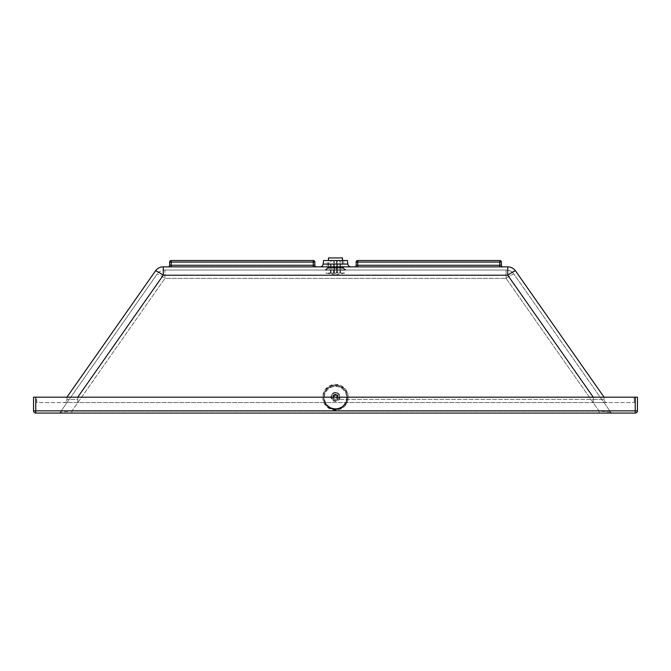 <?xml version="1.0" encoding="UTF-8"?>
<svg xmlns="http://www.w3.org/2000/svg" width="671" height="671" viewBox="0 0 671 671"><rect width="100%" height="100%" fill="white"/><g stroke="black" fill="none" stroke-linecap="round" stroke-linejoin="round"><path stroke-width="0.5" stroke-dasharray="3.35 2.52" d="M323.581 260.507L347.419 260.507M319.992 266.865L351.008 266.865L319.992 266.865M343.762 260.507L343.762 267.687L327.238 267.687L343.762 267.687A0.956 0.956 0 0 0 344.106 268.417L326.894 268.417L344.106 268.417L345.775 269.817A0.956 0.956 0 0 0 346.387 270.044L324.613 270.044A0.956 0.956 0 0 0 325.225 269.817L345.775 269.817L325.225 269.817L326.894 268.417A0.956 0.956 0 0 0 327.238 267.687L327.238 260.507L343.762 260.507L327.238 260.507M324.613 270.044L346.387 270.044M339.476 396.536L339.476 396.846C339.241 394.456 337.916 393.147 335.5 392.912C333.084 393.147 331.759 394.456 331.524 396.846A3.976 3.942 0 0 1 335.5 392.904A3.976 3.942 0 0 1 339.476 396.846A3.976 3.942 0 0 1 335.5 400.788A3.976 3.942 0 0 1 331.524 396.846L331.524 396.536A3.976 3.942 180 0 0 331.583 397.173A4.001 3.976 -90 0 0 332.741 399.404C334.577 400.864 336.423 400.864 338.259 399.404A4.001 3.976 -90 0 0 339.417 397.173A3.976 3.942 180 0 0 335.5 392.594A3.976 3.942 180 0 0 331.524 396.536M331.583 397.173L66.941 397.173L66.941 399.404A3.179 3.179 0 0 1 63.762 402.583L607.238 402.583A3.179 3.179 0 0 1 604.059 399.404L332.741 399.404M66.941 397.173L155.454 270.925A9.537 9.537 0 0 1 163.263 266.865A9.537 9.537 0 0 0 155.454 270.925A9.537 0.973 35 0 1 163.263 275.211L163.263 266.865L507.737 266.865A9.537 9.537 0 0 1 515.546 270.925A9.537 0.973 -35 0 0 507.737 275.211L163.263 275.211L77.761 397.173L77.761 399.404L66.941 399.404L66.941 397.173L339.417 397.173M164.915 270.044L506.085 270.044L164.915 270.044A9.537 9.537 0 0 0 157.106 274.103A9.537 9.537 0 0 1 164.915 270.044L164.915 278.39A9.537 0.973 -145 0 0 157.106 274.103A9.537 0.973 -145 0 1 164.915 278.39L506.085 278.39A9.537 0.973 145 0 1 513.894 274.103L610.652 412.12A2.223 2.223 0 0 0 612.48 413.068L71.864 413.068L612.48 413.068A2.223 2.223 0 0 1 610.652 412.12L599.136 411.122L599.136 413.068L599.136 411.122L610.652 412.12L513.894 274.103A9.537 0.973 145 0 0 506.085 278.39L599.136 411.122L71.864 411.122L60.348 412.12L71.864 411.122L164.915 278.39L71.864 411.122L599.136 411.122L506.085 278.39L164.915 278.39L164.915 270.044M169.62 265.271L313.248 265.271L313.248 262.093L169.62 262.093L169.62 265.271A1.585 1.585 0 0 1 168.027 266.865L171.206 266.865L168.027 266.865M171.206 266.865L313.248 266.865L171.206 266.865L171.206 260.507L313.248 260.507L313.248 262.093L314.842 262.093L314.842 265.271A1.585 1.585 0 0 0 316.427 266.865L313.248 266.865L316.427 266.865M499.794 266.865L357.752 266.865L502.973 266.865L499.794 266.865L499.794 265.271L501.38 265.271A1.585 1.585 0 0 0 502.973 266.865M354.573 266.865L357.752 266.865L354.573 266.865A1.585 1.585 0 0 0 356.158 265.271L356.158 262.093A1.585 1.585 0 0 1 357.752 260.507L499.794 260.507L499.794 262.093L357.752 262.093L357.752 265.271L499.794 265.271L499.794 262.093L501.38 262.093L501.38 265.271M314.842 262.093A1.585 1.585 0 0 0 313.248 260.507A1.585 1.585 0 0 1 314.842 262.093M501.38 262.093A1.585 1.585 0 0 0 499.794 260.507A1.585 1.585 0 0 1 501.38 262.093M635.227 413.068L35.773 413.068L35.773 410.845L635.227 410.845L635.227 413.068M35.773 397.173L35.773 410.845L33.55 410.845A2.223 2.223 0 0 0 35.773 413.068A2.223 2.223 0 0 1 33.55 410.845L33.55 397.173L637.45 397.173M58.52 413.068L71.864 413.068L58.52 413.068A2.223 2.223 0 0 0 60.348 412.12L157.106 274.103L60.348 412.12A2.223 2.223 0 0 1 58.52 413.068M36.729 397.173L634.271 397.173L36.729 397.173L36.729 402.583L634.271 402.583L36.729 402.583L36.729 397.173M77.761 397.173L77.761 399.404L66.941 399.404A3.179 3.179 0 0 1 63.762 402.583L593.239 402.583L593.239 399.404L604.059 399.404A3.179 3.179 0 0 0 607.238 402.583L593.239 402.583L593.239 399.404L338.259 399.404M604.059 397.173L604.059 399.404L604.059 397.173L593.239 397.173L604.059 397.173L515.546 270.925A9.537 9.537 0 0 0 507.737 266.865L507.737 275.211L593.239 397.173L593.239 399.404L593.239 397.173M634.271 397.173L634.271 402.583L634.271 397.173M71.864 413.068L71.864 411.122L71.864 413.068M506.085 270.044A9.537 9.537 0 0 1 513.894 274.103A9.537 9.537 0 0 0 506.085 270.044L506.085 278.39L506.085 270.044M325.36 270.178L345.64 270.178L325.36 270.178L328.824 267.419L328.824 257.932L342.176 257.932L328.824 257.932M345.64 270.178L342.176 267.419L328.824 267.419L342.176 267.419L342.176 257.932M325.108 270.178L345.892 270.178L325.108 270.178L328.505 267.469L328.505 260.507M345.892 270.178L342.495 267.469L328.505 267.469L342.495 267.469L342.495 260.507M328.505 257.932L342.495 257.932M335.5 273.298L325.963 273.298L335.5 273.298M335.299 274.833L325.963 273.038L345.037 273.038L325.963 273.038M335.701 274.833L345.037 273.038M331.667 260.323L330.535 261.908L331.667 260.323L333.94 260.323L331.709 260.323L331.038 261.908L331.709 260.323M330.979 273.038L334.401 273.038L334.401 260.323L336.616 260.323L336.616 273.038L340.021 273.038L340.021 261.908L339.333 260.323L337.06 260.323L337.043 273.038L340.415 273.038L340.415 261.908L339.291 260.323L334.384 260.323L334.384 273.038L330.979 273.038L330.979 261.908M334.384 260.323L332.111 260.323M330.535 273.038L330.535 261.908M338.838 260.323L340.415 261.908M340.021 273.038L337.06 273.038L337.06 260.323L339.291 260.323M340.415 273.038L339.962 273.038L339.962 261.908M339.333 260.323L340.021 261.908M336.616 260.323L338.889 260.323M340.465 273.038L340.465 261.908M330.585 273.038L330.585 261.908M333.957 273.038L333.596 260.323L333.957 273.038M331.038 273.038L331.038 261.908M334.401 273.038L336.616 273.038M339.962 273.038L336.599 273.038L336.599 260.323M332.162 260.323L334.401 260.323M336.599 273.038L334.384 273.038M348.215 396.955A12.715 12.615 -0 0 1 335.5 409.57A12.715 12.615 -0 0 1 322.785 396.955A12.715 12.615 -0 0 1 335.5 384.34A12.715 12.615 -0 0 1 348.215 396.955L348.215 397.542A12.715 12.615 -0 0 1 327.347 407.222A12.715 12.615 -0 0 1 335.5 384.928A12.715 12.615 -0 0 1 348.215 397.542M322.785 396.955L322.785 397.542M347.259 396.955L347.259 397.467A11.759 11.667 -0 0 1 335.5 409.134A11.759 11.667 -0 0 1 323.741 397.467A11.759 11.667 -0 0 1 335.5 385.8A11.759 11.667 -0 0 1 347.259 397.467C346.563 404.554 342.646 408.446 335.5 409.142C328.362 408.446 324.437 404.554 323.741 397.467L323.741 396.955A11.759 11.667 -0 0 1 335.5 385.28A11.759 11.667 -0 0 1 347.259 396.955A11.759 11.667 -0 0 1 335.5 408.622A11.759 11.667 -0 0 1 323.741 396.955M337.882 396.653L337.882 397.425A2.382 2.365 -0 0 1 335.5 399.79A2.382 2.365 -0 0 1 333.118 397.425A2.382 2.365 -0 0 1 335.5 395.06A2.382 2.365 -0 0 1 337.882 397.425L335.5 395.068L333.118 397.425L333.118 396.653A2.382 2.365 -0 0 1 335.5 394.288A2.382 2.365 -0 0 1 337.882 396.653A2.382 2.365 -0 0 1 335.5 399.019A2.382 2.365 -0 0 1 333.118 396.653L335.5 394.28L337.882 396.653M323.145 264.072L347.855 264.072M335.5 392.359A4.605 4.571 180 0 0 330.895 396.93A4.605 4.571 180 0 0 335.5 401.501A4.605 4.571 180 0 0 340.105 396.93A4.605 4.571 180 0 0 335.5 392.359M314.842 265.271L313.248 265.271L313.248 266.865M357.752 266.865L357.752 265.271L356.158 265.271M357.752 260.507A1.585 1.585 0 0 0 356.158 262.093L357.752 262.093L357.752 260.507M635.227 397.173L635.227 410.845L637.45 410.845M77.761 399.404L77.761 402.583L77.761 399.404M335.5 409.385A11.81 11.726 -0 0 1 323.69 397.66A11.81 11.726 -0 0 1 335.5 385.942A11.81 11.726 -0 0 1 347.31 397.66A11.81 11.726 -0 0 1 335.5 409.385M335.5 394.229A3.338 3.313 -0 0 1 338.838 397.542A3.338 3.313 -0 0 1 335.5 400.855A3.338 3.313 -0 0 1 332.162 397.542A3.338 3.313 -0 0 1 335.5 394.229M346.622 397.542A11.122 11.038 -0 0 1 335.5 408.58A11.122 11.038 -0 0 1 324.378 397.542A11.122 11.038 -0 0 1 335.5 386.504A11.122 11.038 -0 0 1 346.622 397.542M335.5 394.842A1.745 1.736 180 0 0 333.755 396.569A1.745 1.736 180 0 0 335.5 398.306A1.745 1.736 180 0 0 337.245 396.569A1.745 1.736 180 0 0 335.5 394.842M337.404 273.038L337.404 260.323M333.596 273.038L333.596 260.323M327.347 407.222L335.5 410.157L343.653 407.222"/><path stroke-width="1.01" d="M351.008 266.865A3.179 3.179 0 0 1 347.855 264.072L347.419 260.507L323.581 260.507L323.145 264.072A3.179 3.179 0 0 1 319.992 266.865M168.027 266.865A1.585 1.585 0 0 0 169.62 265.271L169.62 262.093A1.585 1.585 0 0 1 171.206 260.507A1.585 1.585 0 0 0 169.62 262.093A1.585 1.585 0 0 1 171.206 260.507L171.206 262.093L313.248 262.093L313.248 260.507L171.206 260.507A1.585 1.585 0 0 0 169.62 262.093L171.206 262.093L171.206 265.271L169.62 265.271M316.427 266.865A1.585 1.585 0 0 1 314.842 265.271L314.842 262.093A1.585 1.585 0 0 0 313.248 260.507A1.585 1.585 0 0 1 314.842 262.093L313.248 262.093L313.248 265.271L171.206 265.271L171.206 266.865M593.239 397.173L507.737 275.211L507.737 266.865L163.263 266.865L163.263 275.211L507.737 275.211A9.537 0.973 -35 0 1 515.546 270.925A9.537 9.537 0 0 0 507.737 266.865A9.537 9.537 0 0 1 515.546 270.925L604.059 397.173M354.573 266.865A1.585 1.585 0 0 0 356.158 265.271L356.158 262.093A1.585 1.585 0 0 1 357.752 260.507L357.752 262.093L501.38 262.093L501.38 265.271A1.585 1.585 0 0 0 502.973 266.865M501.38 265.271L499.794 265.271L499.794 260.507L357.752 260.507A1.585 1.585 0 0 0 356.158 262.093L357.752 262.093L357.752 265.271L356.158 265.271M499.794 260.507A1.585 1.585 0 0 1 501.38 262.093A1.585 1.585 0 0 0 499.794 260.507M35.773 397.173L35.773 410.845L33.55 410.845A2.223 2.223 0 0 0 35.773 413.068L635.227 413.068A2.223 2.223 0 0 0 637.45 410.845A2.223 2.223 0 0 1 635.227 413.068L635.227 410.845L35.773 410.845L35.773 413.068A2.223 2.223 0 0 1 33.55 410.845L33.55 397.173L635.227 397.173L635.227 410.845L637.45 410.845L637.45 397.173L635.227 397.173M637.45 397.173L637.45 410.845A2.223 2.223 0 0 1 635.227 413.068A2.223 2.223 0 0 0 637.45 410.845M66.941 397.173L155.454 270.925A9.537 9.537 0 0 1 163.263 266.865A9.537 9.537 0 0 0 155.454 270.925A9.537 0.973 35 0 1 163.263 275.211L77.761 397.173M328.505 260.507L328.505 257.932L342.495 257.932L342.495 260.507M347.855 264.072L323.145 264.072M313.248 266.865L313.248 265.271L314.842 265.271M357.752 266.865L357.752 265.271L499.794 265.271L499.794 266.865"/></g></svg>
